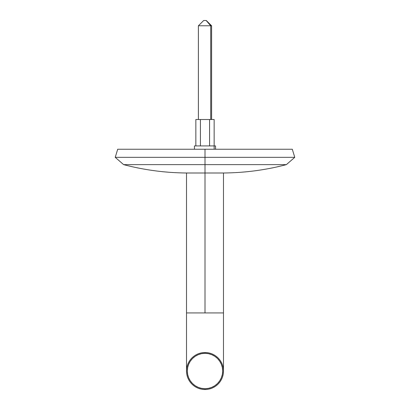<?xml version="1.0" encoding="UTF-8"?>
<svg xmlns="http://www.w3.org/2000/svg" width="410" height="410" viewBox="0 0 410 410"><rect width="100%" height="100%" fill="white"/><g stroke="black" fill="none" stroke-linecap="round" stroke-linejoin="round"><path stroke-width="0.61" d="M286.37 164.635L294.769 157.343L292.294 149.24L205 149.24L205 157.343L294.769 157.343L205 157.343L205 164.635L286.37 164.635C265.106 170.201 243.484 172.989 221.502 172.999M205 164.635L286.37 164.635L205 164.635L205 172.999L205 164.635L123.63 164.635L205 164.635L205 157.343L115.23 157.343L205 157.343L205 149.24L117.706 149.24L292.294 149.24L117.706 149.24L115.23 157.343L123.63 164.635L205 164.635M205 312.933L186.519 312.933L223.481 312.933L205 312.933L205 172.999L205 312.933M205 352.538L205 353.328A17.692 17.692 0 0 1 222.691 371.019A17.692 17.692 0 0 1 205 388.706L205 389.5A18.481 18.481 0 0 0 223.481 371.019A18.481 18.481 0 0 0 205 352.538A18.481 18.481 0 0 1 223.481 371.019A18.481 18.481 0 0 1 205 389.5A18.481 18.481 0 0 1 186.519 371.019A18.481 18.481 0 0 1 205 352.538A18.481 18.481 0 0 0 186.519 371.019A18.481 18.481 0 0 0 205 389.5L205 388.706L208.449 388.367L211.77 387.363L214.83 385.728L217.51 383.524L219.709 380.844L221.344 377.789L222.348 374.468L222.691 371.019L222.348 367.565L221.344 364.249L219.709 361.189L217.51 358.509L214.83 356.31L211.77 354.676L208.449 353.666L205 353.328L201.551 353.666L198.23 354.676L195.17 356.31L192.49 358.509L190.291 361.189L188.656 364.249L187.652 367.565L187.308 371.019L187.652 374.468L188.656 377.789L190.291 380.844L192.49 383.524L195.17 385.728L198.23 387.363L201.551 388.367L205 388.706A17.692 17.692 0 0 1 187.308 371.019A17.692 17.692 0 0 1 205 353.328L205 352.538M223.481 172.999L186.519 172.999L223.481 172.999L223.481 371.019M203.693 20.5L206.143 20.5L210.714 25.779L211.601 25.779L210.714 25.779L210.714 119.51L210.714 25.779L206.143 20.5L203.678 20.5L198.399 25.779L210.714 25.779L198.399 25.779L198.399 119.51M215.537 145.914L214.148 145.914L214.148 119.51L214.148 149.24L214.148 145.914L194.437 145.914L194.437 149.24M211.601 119.51L211.601 25.779L206.276 20.5M209.571 145.914L209.571 119.51L214.148 119.51L209.571 119.51L209.571 145.914M200.428 145.914L200.428 119.51L209.571 119.51L200.428 119.51L200.428 145.914M195.852 145.914L195.852 119.51L200.428 119.51L195.852 119.51L195.852 145.914M215.563 149.24L215.563 145.914L194.53 145.914M123.63 164.635C144.894 170.201 166.516 172.989 188.498 172.999M186.519 172.999L186.519 371.019"/></g></svg>
